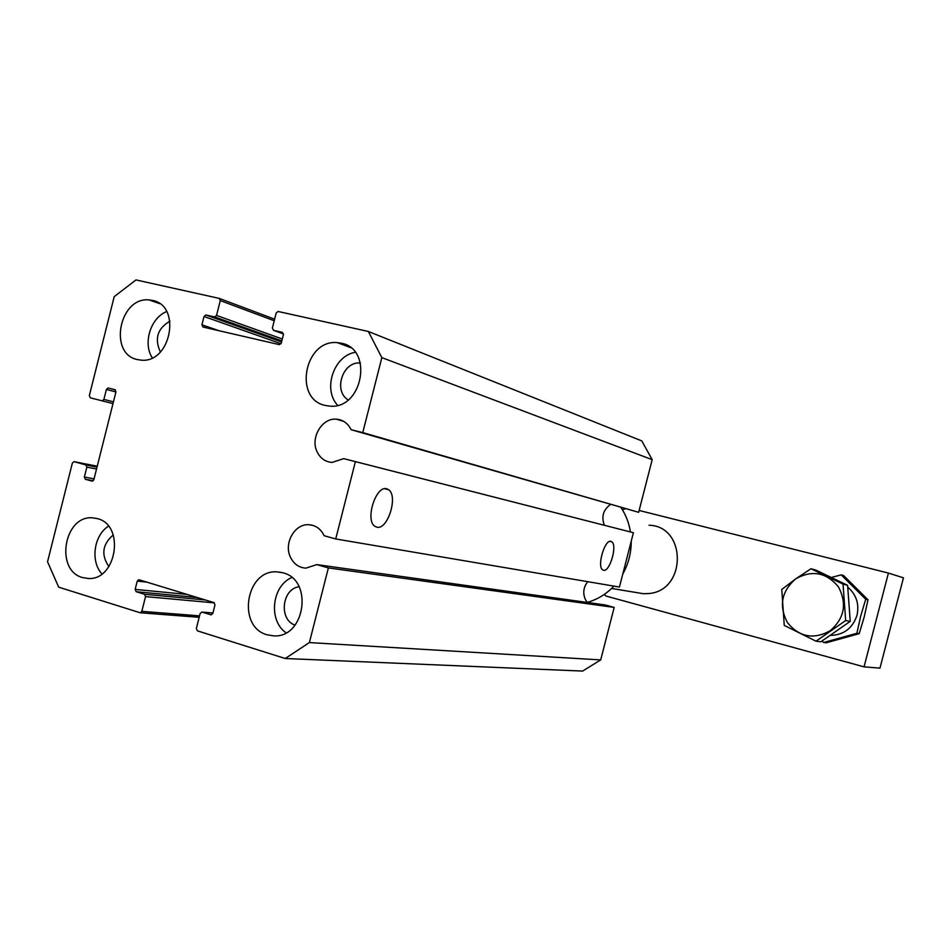 <?xml version="1.0" encoding="UTF-8"?>
<svg xmlns="http://www.w3.org/2000/svg" width="951" height="951" viewBox="0 0 951 951"><rect width="100%" height="100%" fill="white"/><g stroke="black" fill="none" stroke-linecap="round" stroke-linejoin="round"><path stroke-width="1.43" d="M324.16 535.734C320.832 528.899 315.72 525.237 308.825 524.726C294.786 523.585 283.624 543.176 290.364 557.013C293.669 563.919 298.828 567.64 305.818 568.139L316.814 564.609L328.368 567.925L309.384 642.579L285.252 658.508L197.428 630.858L196.346 628.492L200.138 613.514L201.802 612.064L211.158 614.857L212.834 613.395L214.974 604.943L213.88 602.589L138.87 579.706L137.241 581.132L135.149 589.406L136.195 591.712L144.493 594.28L145.551 596.598L141.818 611.35L140.201 612.777L58.689 587.171L47.55 561.779L72.359 463.101L73.988 461.651L85.863 464.92L86.862 467.131L84.366 477.057L85.364 479.268L92.211 481.17L93.84 479.72L115.951 391.883L114.94 389.696L108.081 387.972L106.405 389.446L103.897 399.396L102.233 400.858L90.321 397.815L89.323 395.64L114.215 296.629L135.993 279.927L219.206 298.388L220.287 300.587L216.543 315.435L214.736 316.968L205.82 314.971L204.025 316.505L201.921 324.826L202.991 327.025L279.428 344.642L281.282 343.085L283.434 334.586L282.304 332.339L273.496 330.33L272.366 328.083L276.182 313.022L278.049 311.464L368.334 331.471L381.838 357.624L362.771 432.598L351.109 429.697C347.876 423.231 342.942 419.712 336.285 419.165C321.913 417.81 310.121 437.924 317.075 451.773C320.285 458.323 325.266 461.877 332.03 462.424L343.751 458.632L355.389 461.627L335.727 538.955L324.16 535.734M587.29 602.458L585.34 599.439C582.642 593.055 583.45 587.136 587.754 581.679M362.771 432.598L638.656 512.316L351.109 429.697M604.408 525.285L604.396 525.261C601.187 516.821 603.184 509.891 610.399 504.494M587.231 602.375C597.394 599.558 606.286 594.137 613.918 586.113M622.774 574.059C628.456 563.872 631.274 552.911 631.226 541.202M630.454 531.954C629.015 522.979 625.853 514.836 620.991 507.549M610.958 541.369L611.885 541.844C617.508 545.66 609.722 572.181 603.54 570.267L602.542 569.792C596.836 566.047 604.836 539.086 610.958 541.369M386.688 488.778L388.721 489.789C398.338 496.291 387.651 530.206 376.905 527.199L374.706 526.188C364.899 519.793 376.037 485.117 386.688 488.778M152.362 300.397C181.843 305.366 171.014 363.437 141.188 360.156L137.455 359.597C108.164 353.986 119.374 296.605 149.093 299.934L152.362 300.397M282.934 572.799C313.687 579.932 305.069 638.383 273.603 635.862L267.195 634.816C236.633 626.982 245.727 569.28 277.074 571.872L282.934 572.799M341.219 343.192C373.695 348.732 362.747 409.536 329.866 406.125L325.408 405.483C293.134 399.218 304.534 339.162 337.32 342.633L341.219 343.192M97.406 518.628C125.401 525.059 116.581 580.99 87.944 578.47L82.571 577.566C54.754 570.517 63.955 515.252 92.485 517.831L97.406 518.628M108.462 526.188C93.828 535.33 90.238 561.399 101.923 573.917M113.252 534.949C102.363 544.305 100.925 554.873 108.901 566.641M355.234 352.298C333.658 355.829 322.567 389.328 337.641 405.292M360.429 363.056L360.263 363.044C342.752 361.071 332.981 390.956 348.173 399.919M291.791 577.542C271.76 585.971 268.134 620.67 286.061 632.784M299.066 586.731C281.805 588.907 278.595 619.707 295.095 625.14M166.663 311.559C150.591 317.872 142.709 343.275 152.267 357.849M169.967 321.141C157.497 328.428 154.3 338.711 160.374 351.977M638.656 512.316L652.196 459.666L641.782 440.907L368.334 331.471M652.196 459.666L381.838 357.624M335.727 538.955L619.434 587.052L633.414 532.715L343.751 458.632M633.414 532.715L355.389 461.627M285.252 658.508L582.618 671.073L600.687 659.911L614.191 607.416L605.442 605.002L316.814 564.609M614.191 607.416L328.368 567.925M600.687 659.911L309.384 642.579M625.342 508.797L622.394 509.736M604.325 594.387L605.835 596.004L864.043 666.853L888.424 573.061L639.131 510.461M864.043 666.853L879.972 668.125L903.45 577.828L888.424 573.061M636.778 592.616L643.542 593.733L649.034 593.519C686.812 590.428 686.67 526.046 649.058 525.249M841.219 574.88L843.62 575.557L868.013 599.808L864.233 616.854L859.217 633.651L826.181 642.805L823.673 642.484L856.875 633.295L860.679 616.153L865.719 599.261L841.219 574.88L831.245 577.471M847.745 587.136C856.316 594.553 859.407 603.921 857.017 615.226C852.595 628.409 843.596 635.149 830.009 635.434M865.719 599.261L868.013 599.808M856.875 633.295L859.217 633.651M822.044 640.962L823.673 642.484M784.254 625.413L781.781 589.454L795.595 578.945L810.953 568.746L843.038 584.116L845.677 620.563L816.017 641.188L784.254 625.413M845.677 620.563L850.23 621.383L820.844 641.794L816.017 641.188M850.23 621.383L847.603 585.305L843.038 584.116M847.603 585.305L815.815 570.077L810.953 568.746M830.116 630.798C813.521 639.845 799.292 637.099 787.404 622.56C778.75 605.882 781.472 591.344 795.595 578.945C811.928 569.708 826.193 572.312 838.366 586.743C847.27 603.612 844.524 618.293 830.116 630.798M102.233 400.858L113.003 403.581L101.983 400.823M274.625 319.191L219.55 298.519M274.233 320.749L220.287 300.587M282.304 339.02L216.543 315.435M281.829 340.933L214.522 316.933M281.591 341.873L206.034 315.007M281.009 343.715L204.025 316.505M219.015 330.722L201.921 324.826M283.505 333.979L273.496 330.33M212.929 613.003L202.171 612.123M211.395 614.833L210.789 614.786M147.048 582.155L137.241 581.132M187.228 594.434L135.149 589.406M197.214 597.49L136.195 591.712M205.214 599.938L144.493 594.28M214.403 602.875L145.551 596.598M199.544 615.856L141.818 611.35M199.187 617.27L140.439 612.765M97.24 466.216L74.261 461.699M97.014 467.107L85.863 464.92M96.538 469.009L86.862 467.131M94.066 478.852L84.366 477.057M93.281 480.73L85.364 479.268M115.321 389.862L108.319 388.02M115.939 391.955L106.405 389.446M113.454 401.821L103.897 399.396M313.295 525.523L308.825 524.726M343.668 421.341L336.285 419.165M611.885 541.844L610.031 541.357M388.721 489.789L384.668 488.719M97.061 518.533L92.485 517.831M350.574 347.614L337.32 342.633M281.508 572.431L277.074 571.872M159.625 303.631L149.093 299.934M281.829 340.886L214.736 316.968M281.579 341.908L205.82 314.971M212.941 612.979L201.957 612.075M199.175 617.306L140.201 612.777M115.38 389.91L108.081 387.972M611.612 588.443L643.542 593.733"/></g></svg>
